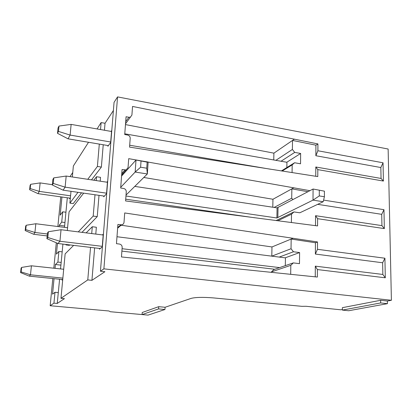 <?xml version="1.0" encoding="UTF-8"?>
<svg xmlns="http://www.w3.org/2000/svg" width="412" height="412" viewBox="0 0 412 412"><rect width="100%" height="100%" fill="white"/><g stroke="black" fill="none" stroke-linecap="round" stroke-linejoin="round"><path stroke-width="0.62" d="M117.559 96.892L103.891 268.851L100.44 271.22L114.057 102.367L117.559 96.892L388.135 149.026L391.4 300.271L387.378 301.028L387.429 303.67L348.701 310.741L342.382 310.102L342.372 307.671L380.616 300.291L387.378 301.028M70.014 176.63L72.759 172.443M72.337 176.98L73.367 165.974L88.523 142.279M97.052 128.946L101.125 122.58L105.024 123.276L113.398 110.514M67.305 197.775L64.499 227.373M62.912 244.1L60.559 268.923M59.586 279.228L57.253 303.443L64.452 298.643L60.971 298.319L65.137 253.869L73.635 245.377M91.711 233.568L92.288 226.734L96.356 227.254L95.785 234.083M94.636 247.87L91.928 280.34L104.9 271.704L100.44 271.22M105.024 123.276L104.442 130.244M103.232 144.756L101.373 167.076L91.516 179.874M81.53 192.831L73.238 203.595L69.885 203.131L77.997 192.327M70.406 197.564L69.592 198.682L69.649 198.105M111.091 131.407L111.6 130.676L110.648 142.506L107.877 146.296L107.939 145.549M96.207 180.58L96.532 176.722L100.518 177.335L100.198 181.182M99.014 195.35L97.242 216.624L81.983 232.347M69.782 244.919L69.381 245.336L65.971 244.929L66.368 244.512M106.883 182.192L107.506 181.465L106.512 193.743L103.752 196.797L103.814 196.045M102.449 234.917L103.247 234.201L102.217 246.958L99.477 249.214L99.539 248.451M62.742 279.408L61.949 280.062L62.006 279.475M62.866 278.126L30.478 274.799L29.298 276.138L62.588 279.537M21.625 267.424L21.136 271.925L20.6 272.615L21.084 268.14L21.625 267.424L31.42 265.802L63.695 269.257M103.891 268.851L391.4 300.271M317.812 169.62L317.781 176.594L129.553 147.11L130.202 138.272C130.156 136.573 129.275 135.491 127.571 135.023L124.723 134.523L126.072 116.745L128.894 117.266L130.413 117.126L131.912 115.072L132.546 106.44L317.92 143.922L317.894 150.766L383.047 162.792L383.407 181.064L317.812 169.62L315.803 166.989L315.757 176.285M323.59 200.103L383.969 209.687L384.339 228.598L317.606 218.695L317.575 225.925L125.593 200.938L126.268 191.75C126.221 189.989 125.325 188.892 123.579 188.459L120.675 188.021L122.07 169.533L126.113 169.94L128.044 167.627L128.704 158.656L142.186 161.035M148.135 162.086L309.896 190.674M317.389 269.561L317.358 277.06L121.468 256.949L122.173 247.38C122.127 245.557 121.21 244.445 119.428 244.043L116.457 243.683L117.914 224.437L121.545 224.839C122.992 224.592 123.816 223.737 124.022 222.284L124.707 212.953L317.508 241.962L317.477 249.317L384.921 258.221L385.302 277.801L317.389 269.561L315.309 266.147L382.851 274.454L382.63 262.768L315.371 254.065L315.427 242.745L291.166 239.058L291.037 248.745L293.462 251.768L299.601 252.561L285.176 257.83M271.457 272.394L271.472 271.874L273.887 269.566L293.323 262.897L290.81 265.323L290.687 274.371M291.037 248.745L271.791 256.151L271.977 246.953L121.102 225.22M293.323 262.897L299.483 263.659L299.601 252.561M116.982 236.74L285.439 257.861L285.32 265.642M102.269 246.34L59.931 241.262L57.953 243.513L100.291 248.544M121.9 251.109L274.763 269.263M279.594 267.604L122.076 248.714M47.807 237.508L48.389 231.729L61.038 229.721L59.931 241.262L47.807 237.508L46.906 238.672L57.953 243.513M46.906 238.672L47.483 232.94L48.389 231.729M61.038 229.721L103.185 235.01M315.257 276.849L315.309 266.147M293.462 251.768L279.238 257.083M385.302 277.801L382.851 274.454M290.81 265.323L271.472 271.874M384.921 258.221L382.63 262.768M317.477 249.317L315.371 254.065M317.508 241.962L315.427 242.745M271.977 246.953L293.138 238.244M384.339 228.598L381.934 225.627L315.561 215.687L317.606 218.695M315.561 215.687L315.51 225.658M299.812 212.798L293.972 211.923L291.505 214.194L291.392 222.568M381.934 225.627L381.718 214.338L317.673 204.347M307.888 191.714L291.851 188.861L291.722 198.208L292.798 199.552M276.081 220.569L293.972 211.923M277.765 220.791L291.505 214.194M122.575 173.895L123.409 174.034M143.803 177.474L272.95 199.259L293.792 187.79M381.718 214.338L383.969 209.687M272.95 199.259L272.79 207.226M274.14 207.427L291.722 198.208M66.183 176.048L65.122 187.146L53.236 183.438L53.792 177.881L66.183 176.048L107.439 182.274M121.576 176.073L136.006 160.026L148.14 162.009L147.342 173.972L135.157 172.051L120.726 187.311M134.775 186.399L277.075 207.869L313.074 189.026L324.419 191.163L324.409 196.745L323.188 201.736L300.018 212.7M53.792 177.881L52.865 179.477L52.309 184.993L63.103 190.179L104.365 196.122M53.236 183.438L52.309 184.993M106.559 193.182L65.122 187.146L63.103 190.179M383.407 181.064L381.048 178.453L315.803 166.989M381.048 178.453L380.843 167.54L315.86 155.731L315.911 145.184L292.51 140.425L292.386 149.448L294.729 152.399L300.647 153.47L300.539 163.796L294.601 162.75L292.18 164.872L292.072 172.618M300.647 153.47L286.783 162.251M124.779 133.812L286.927 162.277L286.845 167.545M281.36 170.934L294.601 162.75M282.143 171.057L292.18 164.872M125.475 124.584L273.892 153.156L294.42 139.122M315.911 145.184L317.92 143.922M315.86 155.731L317.894 150.766M380.843 167.54L383.047 162.792M273.892 153.156L273.753 159.964M275.865 160.335L292.386 149.448M281.046 161.241L294.729 152.399M110.689 141.996L70.112 135.079L68.057 138.829L108.371 145.621M270.473 169.229L129.692 145.235M58.458 131.407L58.993 126.062L71.137 124.398L70.112 135.079L58.458 131.407L57.51 133.323L68.057 138.829M57.51 133.323L58.046 128.014L58.993 126.062M71.137 124.398L111.539 131.49M70.57 195.824L39.248 191.379L38.002 193.65L69.978 198.151M38.002 193.65L29.613 189.711L30.071 185.493L30.643 184.313L40.139 182.907L52.339 184.684M29.613 189.711L30.184 188.557L30.643 184.313M30.184 188.557L39.248 191.379L40.139 182.907M342.377 309.505L340.822 309.798L306.07 306.281L301.903 306.332L213.246 297.891C203.034 297.078 195.685 297.237 191.199 298.36L165.083 307.275L164.955 309.5L148.062 315.108L142.088 314.577L142.222 312.502L158.697 306.677L165.083 307.275M57.253 303.443L53.946 303.144L50.171 305.735L108.959 310.988L110.303 311.729L142.094 314.562M91.928 280.34L87.777 279.913L60.971 298.319M92.288 226.734L86.144 232.873M87.777 279.913L90.537 247.385M87.761 179.308L97.402 166.453L99.302 144.097M100.533 129.553L101.125 122.58M70.993 191.317L69.885 203.131M53.946 303.144L54.992 292.288L52.545 294.168L54.049 278.667M55.048 268.33L55.414 264.525L57.886 262.073L58.906 251.469L56.418 254.122L57.469 243.301M59.076 226.682L59.21 225.302L61.723 222.104L62.712 211.804L60.188 215.182L61.944 197.018M60.749 196.848L57.865 226.528M56.289 242.786L53.818 268.202M52.813 278.538L50.171 305.735M96.532 176.722L93.797 180.214M83.682 193.146L69.072 211.804L67.321 230.509M66.018 244.47L65.971 244.929M78.28 231.884L93.194 216.084L95.002 194.773M93.194 216.084L97.242 216.624M101.373 167.076L97.402 166.453M58.277 292.602L54.992 292.288M65.894 212.232L62.712 211.804M61.723 222.104L64.921 222.521M57.886 262.073L61.136 262.429M62.14 251.845L58.906 251.469M60.919 265.122L55.414 264.525M59.21 225.302L64.627 225.992M380.616 300.291L380.662 302.944L387.429 303.67M380.662 302.944L342.382 310.102M164.955 309.5L158.569 308.912L142.088 314.577M158.569 308.912L158.697 306.677M21.136 271.925L30.478 274.799L31.42 265.802M20.6 272.615L29.298 276.138M125.717 199.197L254.894 217.809M277.075 207.869L276.885 217.984L125.954 196.004M47.375 233.995L34.927 232.466L33.717 234.284L47.184 235.927M33.717 234.284L25.173 230.55L25.647 226.209L26.203 225.251L35.844 223.742L67.578 227.759M25.173 230.55L25.729 229.618L26.203 225.251M25.729 229.618L34.927 232.466L35.844 223.742M324.419 191.163L313.074 189.026L313.007 200.129L323.188 201.736M324.409 196.745L319.285 195.921L313.007 200.129L276.885 217.984M126.026 195.056L147.342 173.972L146.754 168.209L140.61 167.22L135.157 172.051L136.006 160.026L147.156 162.158L146.754 168.209M319.305 190.329L319.285 195.921M148.14 162.009L147.156 162.158M140.61 167.22L141.028 161.159M117.678 227.558L120.865 224.828M121.767 173.576L124.96 169.991M125.701 121.638L128.894 117.266M278.038 207.215L277.848 217.361M117.631 228.186L121.545 224.839M121.664 174.909L126.113 169.94M125.542 123.76L130.413 117.126"/></g></svg>
